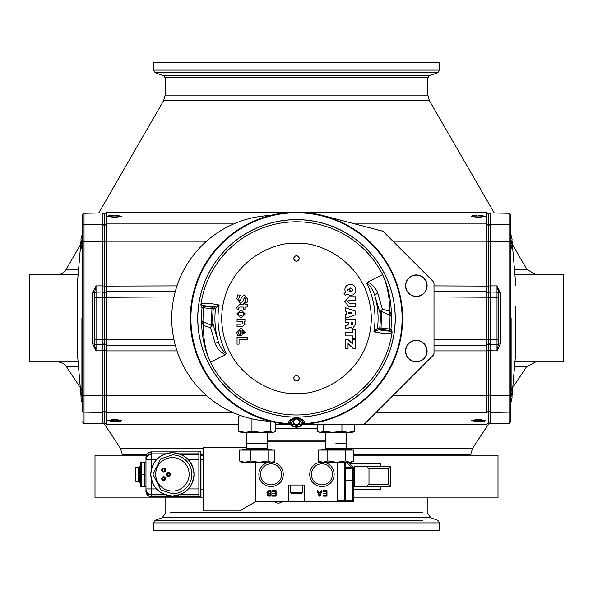 <?xml version="1.0" encoding="UTF-8"?>
<svg xmlns="http://www.w3.org/2000/svg" width="593" height="593" viewBox="0 0 593 593"><rect width="100%" height="100%" fill="white"/><g stroke="black" fill="none" stroke-linecap="round" stroke-linejoin="round"><path stroke-width="0.89" d="M380.75 466.743L380.75 463.911L349.692 463.911M380.75 486.349L380.75 489.181L353.888 489.181M354.607 486.349L366.808 486.349L368.987 484.17L368.987 468.922L366.808 466.743L354.607 466.743L354.607 486.349L390.335 486.349L390.335 466.743L388.156 468.922L388.156 484.17L390.335 486.349M366.808 466.743L390.335 466.743M203.399 455.202L200.968 455.202M147.679 455.202L94.999 455.202L94.999 497.898L203.399 497.898M353.888 497.898L498.001 497.898L498.001 455.202L353.754 455.202M270.215 421.282A102.989 102.989 0 0 1 175.372 291.252A102.989 102.989 0 0 1 270.215 215.504M299.154 419.688L301.637 422.55L302.86 422.09C303.275 420.222 301.155 418.606 296.5 417.25C291.919 418.517 289.799 420.133 290.14 422.09L288.695 423.083L290.4 423.424L289.895 423.765A105.598 105.598 0 0 1 190.902 318.389A105.598 105.598 0 0 1 296.5 212.791A105.598 105.598 0 0 1 402.098 318.389A105.598 105.598 0 0 1 303.097 423.787L299.25 424.684L304.305 423.083L302.86 422.09C298.62 416.345 294.38 416.345 290.14 422.09L291.363 422.55L293.846 419.688M382.581 274.559C388.207 286.567 391.165 300.228 391.469 315.543L390.083 315.587L381.625 311.347L382.381 309.168L380.75 311.066L381.625 311.347L381.462 313.2L380.12 313.282A83.776 83.776 0 0 1 379.713 328.07L380.899 329.612L378.593 329.79L373.857 331.835A78.513 78.513 0 0 0 366.667 283.172L367.586 282.172L382.581 274.559A96.6 96.6 0 0 0 200.894 304.594C202.117 302.667 207.417 302.682 216.771 304.632L219.143 304.95A78.513 78.513 0 0 0 226.333 353.613L225.414 354.614L210.419 362.227C204.793 350.211 201.828 336.557 201.531 321.243L202.917 321.198L203.443 325.542L210.619 327.618L212.25 325.72L211.375 325.438L210.619 327.618L215.252 343.636L218.306 341.657A81.582 81.582 0 0 1 215.518 308.545L214.347 307.004L219.143 304.95L215.555 308.538L214.407 306.996L202.695 305.462L203.547 306.411L212.101 307.174L211.946 308.56L203.481 307.804L203.547 306.411L202.094 307.648L201.279 306.685L200.894 304.594L202.695 305.462L201.279 306.685M202.917 321.198L203.481 307.804L202.094 307.648A95.013 95.013 0 0 0 201.531 321.243L202.925 321.362L211.375 325.438L211.538 323.585L212.88 323.504A83.776 83.776 0 0 1 213.287 308.716L212.101 307.174L214.347 307.004M215.555 308.538L211.946 308.56L211.538 323.585M380.899 329.612L381.054 328.226L389.519 328.982L389.453 330.375L380.899 329.612M104.65 214.622L102.937 212.931L84.036 213.265L84.036 224.643A1.712 1.638 0 0 0 82.353 226.289C82.353 211.256 82.353 211.256 82.353 226.289L82.353 410.497C82.353 425.529 82.353 425.529 82.353 410.497C82.353 425.529 82.353 425.529 82.353 410.497A1.712 1.638 -0 0 0 84.036 412.142L84.036 423.521L84.036 412.142L102.937 412.454L102.937 423.854L104.65 422.164L104.65 422.809L106.362 424.521L106.362 350.893L104.65 350.685L104.65 343.525L104.65 395.086L102.937 395.309L102.937 412.454L104.65 410.845L104.65 422.809M82.353 230.796L82.353 214.977L84.036 213.265M488.395 410.845L488.35 213.977L488.35 422.809L488.395 410.845L490.107 412.454L490.107 395.309L509.009 395.212L509.009 412.142L490.107 412.454L490.107 423.854L490.107 412.454L509.009 412.142L509.009 423.521L509.009 412.142A1.712 1.638 180 0 0 510.692 410.497C510.692 425.529 510.692 425.529 510.692 410.497L510.692 214.977L509.009 213.265L509.009 224.643A1.712 1.638 0 0 1 510.692 226.289C510.692 211.256 510.692 211.256 510.692 226.289M77.209 318.389L77.209 330.397L77.209 318.389M515.821 351.404L515.836 306.388M416.308 296.5A10.785 10.785 0 0 1 405.53 285.715A10.785 10.785 0 0 1 416.308 274.937A10.785 10.785 0 0 1 427.093 285.715A10.785 10.785 0 0 1 416.308 296.5M416.308 361.849A10.785 10.785 0 0 1 405.53 351.071A10.785 10.785 0 0 1 416.308 340.286A10.785 10.785 0 0 1 427.093 351.071A10.785 10.785 0 0 1 416.308 361.849M289.74 424.299L290.659 424.721A8.094 8.094 0 0 0 302.341 424.721L303.26 424.299A106.125 106.125 0 0 0 402.625 318.389A106.125 106.125 0 0 0 296.5 212.272A106.125 106.125 0 0 0 190.375 318.389A106.125 106.125 0 0 0 289.74 424.299L289.903 423.787L290.852 424.21L289.903 423.787M416.308 296.285A10.563 10.563 0 0 1 405.745 285.715A10.563 10.563 0 0 1 416.308 275.152A10.563 10.563 0 0 1 426.878 285.715A10.563 10.563 0 0 1 416.308 296.285M416.308 361.634A10.563 10.563 0 0 1 405.745 351.071A10.563 10.563 0 0 1 416.308 340.501A10.563 10.563 0 0 1 426.878 351.071A10.563 10.563 0 0 1 416.308 361.634M288.695 423.083C288.265 420.726 290.866 418.769 296.5 417.213C302.156 418.784 304.758 420.741 304.305 423.083M299.25 424.684L290.844 424.188A7.598 7.598 0 0 0 302.156 424.188L303.105 423.765L302.6 423.424M391.454 315.343L389.557 311.243L390.075 315.424L391.469 315.543A95.013 95.013 0 0 1 390.906 329.137L391.721 330.101L392.106 332.191C390.876 334.118 385.583 334.104 376.229 332.154L373.857 331.835L377.444 328.248L378.593 329.79L390.305 331.324L389.453 330.375L390.906 329.137L389.519 328.982L390.083 315.587M296.5 425.292A3.432 3.432 0 0 1 293.068 421.868A3.432 3.432 0 0 1 296.5 418.436A3.432 3.432 0 0 1 299.932 421.868A3.432 3.432 0 0 1 296.5 425.292M296.5 424.699A2.839 2.839 0 0 1 293.661 421.868A2.839 2.839 0 0 1 296.5 419.029A2.839 2.839 0 0 1 299.339 421.868A2.839 2.839 0 0 1 296.5 424.699M212.25 325.72L212.88 323.504L218.306 341.657C220.055 347.068 222.731 351.049 226.333 353.613M296.5 261.113A2.631 2.631 0 0 1 293.869 258.489A2.631 2.631 0 0 1 296.5 255.857A2.631 2.631 0 0 1 299.131 258.489A2.631 2.631 0 0 1 296.5 261.113M296.5 261.179A2.691 2.691 0 0 1 293.809 258.489A2.691 2.691 0 0 1 296.5 255.798A2.691 2.691 0 0 1 299.191 258.489A2.691 2.691 0 0 1 296.5 261.179M296.5 380.928A2.631 2.631 0 0 1 293.869 378.297A2.631 2.631 0 0 1 296.5 375.673A2.631 2.631 0 0 1 299.131 378.297A2.631 2.631 0 0 1 296.5 380.928M296.5 380.988A2.691 2.691 0 0 1 293.809 378.297A2.691 2.691 0 0 1 296.5 375.606A2.691 2.691 0 0 1 299.191 378.297A2.691 2.691 0 0 1 296.5 380.988M102.937 212.931L102.937 224.332L104.65 225.94L104.65 213.977L106.362 212.264L106.362 291.615L104.65 293.261L104.65 339.544L102.937 339.774L102.937 344.755L104.65 343.132M485.067 216.467L484.651 216.719A6.864 1.193 0 0 0 478.314 215.985A6.864 1.193 0 0 0 471.984 216.719M485.178 216.252L478.314 215.14L485.178 216.252L478.314 217.535L471.457 216.252L476.98 215.163M121.432 216.467L121.016 216.719A6.864 1.193 0 0 0 114.686 215.985A6.864 1.193 0 0 0 108.349 216.719M121.543 216.252L114.686 215.14L121.543 216.252L114.686 217.535L107.822 216.252L113.345 215.163M475.408 215.237L474.504 215.318M474.474 215.318L473.444 215.452M472.614 215.615L471.976 215.808M111.773 215.237L109.816 215.452M108.986 215.615L108.341 215.808M121.016 420.066A6.864 1.193 180 0 1 114.686 420.8A6.864 1.193 180 0 1 108.349 420.066L107.933 420.318M107.822 420.533L114.686 419.251L121.543 420.533L114.686 421.645L107.822 420.533L113.345 421.623M484.651 420.066A6.864 1.193 180 0 1 478.314 420.8A6.864 1.193 180 0 1 471.984 420.066L471.568 420.318M471.457 420.533L478.314 419.251L485.178 420.533L478.314 421.645L471.457 420.533L476.98 421.623M488.395 343.132L490.107 344.755L490.107 292.03L488.395 293.654M240.758 432.304L273.343 432.304L275.285 431.385L275.285 422.446M240.121 432.075L238.816 431.385L245.383 432.304L251.951 431.385L261.068 432.304L270.186 431.385L272.736 432.304M317.514 424.588L317.514 431.37L319.657 432.29L352.242 432.29L354.392 431.37L354.392 424.588M318.767 431.963L320.502 432.29L323.489 431.37L332.703 432.29L341.924 431.37L348.158 432.29L354.392 431.37M250.72 448.427L246.755 448.427L246.755 443.423L267.339 443.423L267.339 432.304M335.949 443.394L346.245 443.408L335.949 443.394M246.755 432.304L246.755 443.408L267.339 443.423L267.339 448.427L263.381 448.427L267.339 448.427L268.37 449.457L271.312 449.457L242.789 449.457L242.789 450.094M350.211 450.08L350.211 449.442L321.688 449.442L321.688 450.08M268.014 460.939L268.014 450.094L274.7 450.094L274.7 460.939L273.707 461.613L271.357 462.318L268.014 460.939L259.185 462.318L250.357 460.939L244.879 462.318L269.222 462.318M351.39 462.303L353.754 460.924L349.685 462.303L345.615 460.924L336.713 462.303L327.81 460.924L322.977 462.303L348.921 462.303M346.245 448.271L472.577 448.271L489.277 423.039M513.442 386.532L526.473 366.837L535.553 361.96M203.399 448.271L120.423 448.271L103.738 423.061M79.61 386.606L66.527 366.837L77.765 366.837M57.447 361.96A10.889 10.889 0 0 1 66.527 366.837M422.409 522.885L439.621 522.885L439.621 530.565L153.379 530.565L153.379 522.885L155.173 520.328L422.409 520.328M80.329 244.894L66.186 269.378A10.889 10.889 0 0 1 56.758 274.826M494.265 213.006L429.339 100.558L163.661 100.558L98.734 213.006M512.73 244.991L526.814 269.378L536.242 274.826M296.5 62.435L439.621 62.435L439.621 70.115L153.379 70.115L153.379 62.435L296.5 62.435M515.539 361.96L563.35 361.96L563.35 274.826L515.539 274.826M77.505 274.826L29.65 274.826L29.65 361.96L77.505 361.96M327.81 460.924L327.81 450.08L318.144 450.08L318.144 460.924L322.214 462.303L320.516 462.303L322.977 462.303L318.144 460.924L320.516 462.303M242.737 462.318L244.879 462.318L239.394 460.939L242.737 462.318M345.615 460.924L345.615 450.08L353.754 450.08L353.754 460.924M327.81 450.08L345.615 450.08M239.394 460.939L239.394 450.094L268.014 450.094M250.357 460.939L250.357 450.094M81.078 396.821L77.223 351.419L77.223 285.366L77.209 327.744M511.5 400.735L512.07 397.354L511.5 393.834L512.07 397.354L511.5 400.735M511.5 236.051L512.07 239.431L511.5 242.952L512.07 239.431L510.692 233.805M511.5 248.082L512.07 244.701L510.692 250.328M511.5 388.704L512.07 392.084L510.692 386.458M511.5 242.952L512.07 244.701L511.5 242.952M511.5 393.834L512.07 392.084L511.5 393.834M81.545 393.834L81.545 395.613L80.974 392.084L81.545 388.704L80.974 392.084L81.545 393.834M81.545 400.735L80.974 397.354L81.545 400.735L80.974 397.354L81.545 395.613L80.974 397.354M80.974 239.431L81.545 242.952L80.974 239.431L82.353 233.805M81.545 248.082L80.974 244.701L81.545 242.952L80.974 244.701L82.353 250.328M341.924 431.37L341.924 424.588M323.489 431.37L323.489 424.588M251.951 418.836L251.951 431.385M238.816 431.385L238.816 416.071L240.758 415.619M270.186 421.282L270.186 431.385M240.098 415.389L238.816 416.071M498.683 342.984L498.683 292.668L497.001 285.893L500.373 292.838L500.373 343.947L497.001 350.893L498.683 342.984A1.712 1.653 -0 0 1 497.001 344.637L497.001 350.893L488.395 350.7M500.373 343.947L498.683 344.118L498.683 292.668L500.373 292.838M510.692 412.083L510.692 421.808L509.009 423.521L490.107 423.854L488.395 422.164M325.661 441.889L267.339 441.889M82.353 405.983L82.353 412.083M267.339 440.236L325.661 440.236M488.395 339.463L497.001 339.752L497.001 344.637L490.107 344.755L490.107 395.309L488.395 394.819M488.395 286.085L490.107 285.878L490.107 292.03L497.001 292.149A1.712 1.653 0 0 1 498.683 293.802M498.683 339.433L497.001 339.752L497.001 285.893L490.107 285.878L490.107 212.931L490.107 224.332L509.009 224.643L509.009 213.265L490.107 212.931L488.395 214.622M94.361 293.802L94.361 344.118L96.044 350.893L92.671 343.947L92.671 292.838L96.044 285.893L94.361 293.802A1.712 1.653 0 0 1 96.044 292.149L96.044 344.637L102.937 344.755L102.937 395.309L84.036 395.212L84.036 412.142M94.361 344.118L92.671 343.947M94.361 292.668L92.671 292.838M229.654 411.001L228.787 410.571M478.314 421.645L479.655 421.623M481.227 421.549L483.184 421.334M484.014 421.171L484.659 420.978M485.044 420.763L485.044 420.304M114.686 421.645L116.02 421.623M117.592 421.549L118.496 421.467M118.526 421.467L119.556 421.334M120.386 421.171L121.024 420.978M121.409 420.763L121.417 420.304M488.35 350.685L486.638 350.893L486.638 412.943M488.35 293.261L486.638 291.615L486.638 345.17L488.35 343.525M433.994 350.893L486.638 350.893L486.638 345.17L433.994 345.17M104.65 293.654L102.937 292.03L102.937 339.774L94.361 339.433M233.672 223.939L106.362 223.939L104.65 225.577L104.65 241.966L102.937 241.477L84.036 241.573L84.036 224.643L102.937 224.332L102.937 285.878L96.044 285.893L96.044 292.149L102.937 292.03L102.937 285.878L104.65 286.085L104.65 293.261M173.994 339.856L104.65 339.544L104.65 343.525L106.362 345.17L106.362 291.615L175.269 291.615M175.269 345.17L106.362 345.17L106.362 350.893L176.996 350.893M233.672 412.847L106.362 412.847L106.362 424.521L238.816 424.521M433.994 291.615L486.638 291.615L486.638 212.264L486.638 223.939L488.35 225.577M94.361 297.352L173.994 296.923M206.549 241.188L106.362 241.188L104.65 241.699L104.65 286.1L176.996 285.885M206.549 395.598L106.362 395.598L104.65 395.086L104.65 411.208L106.362 412.847M243.619 331.932L242.018 330.353L243.619 331.932L242.018 333.34L242.018 330.353M349.099 291.756L350.204 291.852L353.124 289.933L350.204 291.852L349.099 291.756L350.322 290.689L348.832 289.139L347.587 290.4M350.352 288.005L347.58 289.94L350.352 288.005L353.124 289.933M352.027 325.26L352.835 323.948L352.027 325.26L351.226 324.03L351.226 322.696L352.835 322.696L352.835 323.948M242.908 315.024L243.434 313.912L242.945 312.815L243.434 313.912L242.908 315.024L240.988 315.461L242.908 315.024M240.988 312.348L239.105 312.778L238.579 313.927L239.105 312.778L240.988 312.348L242.945 312.815M348.899 312.066L352.138 312.948L348.899 313.823L348.899 312.066M240.988 315.461L239.09 315.016L238.579 313.927M380.75 311.066L380.12 313.282L374.694 295.129A81.582 81.582 0 0 1 377.482 328.24L379.705 328.226M241.425 335.764L240.536 335.764L240.536 330.36L239.038 331.116L238.631 332.777L239.535 335.616L237.504 335.616L236.852 332.525L240.958 327.907L245.198 332.124L241.425 335.764M355.592 329.419L355.592 338.825L352.627 338.825L352.627 335.897L345.141 335.897L345.141 332.339L352.627 332.339L352.627 329.419L355.592 329.419M345.141 318.33L345.141 314.824L346.482 314.446L346.482 311.429L345.141 311.043L345.141 307.567L355.592 311.184L355.592 314.713L345.141 318.33M352.679 339.47L355.592 339.47L355.592 348.336L352.976 348.336L348.047 343.569L348.047 348.588L345.141 348.588L345.141 339.315L347.787 339.315L352.679 344.022L352.679 339.47M347.713 301.755L349.181 303.156L355.592 303.156L355.592 306.714L348.921 306.714L344.852 301.755L348.921 296.774L355.592 296.774L355.592 300.332L349.181 300.332L347.713 301.755L349.181 303.156M240.172 295.144L238.779 298.709L238.986 299.895L239.883 300.547L240.884 299.502L241.462 297.226L244.42 294.966L247.704 299.309L246.999 302.815L244.612 302.815L245.799 299.443L245.561 298.249L244.739 297.649L243.679 299.028L243.137 301.088L240.335 303.231L236.874 298.702L237.682 294.906L240.172 295.144M350.293 284.499C353.865 284.64 355.718 286.449 355.859 289.933C355.711 293.409 353.88 295.218 350.352 295.358L346.809 294.187L345.6 295.358L344.029 293.705L345.4 292.356L344.852 289.858C345.022 286.456 346.838 284.67 350.293 284.499M244.953 303.638L243.241 303.638L243.241 304.58L239.55 304.58L236.911 307.448L237.133 309.413L238.86 309.413L238.623 308.234L239.157 307.152L240.432 307.033L243.241 307.033L243.241 309.413L244.953 309.413L244.953 307.033L247.207 307.033L247.207 304.58L244.953 304.58L244.953 303.638M352.524 328.581L350.048 326.943L347.75 328.596L345.141 328.952L345.141 325.387L347.357 325.179L348.647 323.941L348.647 322.696L345.141 322.696L345.141 319.182L355.592 319.182L355.592 324.193L352.524 328.581M245.198 313.912L241.003 317.974L236.815 313.912L241.003 309.835L245.198 313.912L241.003 317.974L236.815 313.912M242.619 324.008L243.123 323L242.648 321.74L237.059 321.74L237.059 319.279L244.953 319.279L244.953 321.74L244.079 321.74L245.161 324.178L242.196 326.661L237.059 326.661L237.059 324.186L240.966 324.186M247.518 339.796L239.053 339.796L239.053 344.14L237.059 344.14L237.059 337.165L247.518 337.165L247.518 339.796M381.462 313.2L381.054 328.226M377.444 328.248L378.653 329.782M238.979 334.378L239.535 335.356M240.958 327.907L245.198 332.124M236.874 298.702L237.682 294.906M238.779 298.709L238.986 299.895L239.883 300.547L240.884 299.502L241.462 297.226M244.612 302.586L245.799 299.443M245.561 298.249L244.739 297.649M355.859 289.933C355.711 293.409 353.88 295.218 350.352 295.358M236.911 307.448L239.55 304.58M240.432 307.033L239.157 307.152L238.623 308.234M345.141 325.387L346.349 325.179M347.357 325.179L348.647 323.941M350.048 326.943L347.75 328.596M244.079 321.74L245.161 324.178L242.196 326.661M243.123 323L242.648 321.74M215.252 343.636C217.216 348.714 220.603 352.368 225.414 354.614M382.559 274.544C387.414 285.344 389.742 297.582 389.557 311.243L382.381 309.168L377.748 293.15L374.694 295.129C372.945 289.718 370.269 285.73 366.667 283.172M377.748 293.15C376.74 289.466 371.7 283.313 367.586 282.172M201.546 321.443L203.443 325.542C203.273 339.255 205.608 351.486 210.441 362.241M210.419 362.227A96.6 96.6 0 0 0 392.106 332.191L390.305 331.324L391.721 330.101M297.249 418.517L298.605 419.155M301.637 422.55L302.222 423.491M293.75 424.684L290.778 423.491L291.363 422.55M290.4 423.424L290.778 423.491M303.097 423.787L302.148 424.21M290.852 424.21L289.947 423.854A105.665 105.665 0 0 1 190.835 318.389A105.665 105.665 0 0 1 296.5 212.731A105.665 105.665 0 0 1 402.165 318.389A105.665 105.665 0 0 1 303.053 423.854L303.26 424.299M290.659 424.721L290.889 424.299M302.111 424.299L302.341 424.721M290.17 424.395A106.191 106.191 0 0 1 191.583 301.948A106.191 106.191 0 0 1 322.903 215.533L382.996 231.277L322.903 215.533A106.191 106.191 0 0 0 190.309 318.389A106.191 106.191 0 0 0 290.17 424.395M362.842 424.581L302.497 424.588L362.842 424.581L364.688 423.825L362.842 424.588L364.688 423.817L433.231 355.274L364.688 423.825M433.231 281.512L382.996 231.277L433.231 281.505L433.994 283.358L433.994 353.428L433.231 355.274M433.994 283.358L433.231 281.505L433.994 283.358L433.994 353.428M272.61 462.251A12.201 12.201 90 0 1 283.232 475.126A12.201 12.201 90 0 1 271.053 486.549A12.201 12.201 90 0 1 258.896 475.364A12.201 12.201 90 0 1 269.029 462.318M271.053 484.874A10.526 10.526 -90 0 0 281.579 474.348A10.526 10.526 -90 0 0 271.053 463.822A10.526 10.526 -90 0 0 260.535 474.348A10.526 10.526 -90 0 0 271.053 484.874M323.874 462.303A12.201 12.201 90 0 1 334.104 475.319A12.201 12.201 90 0 1 321.94 486.549A12.201 12.201 90 0 1 309.768 475.112A12.201 12.201 90 0 1 320.413 462.243M321.94 484.874A10.526 10.526 -90 0 0 332.465 474.348A10.526 10.526 -90 0 0 321.94 463.822A10.526 10.526 -90 0 0 311.421 474.348A10.526 10.526 -90 0 0 321.94 484.874M290.288 492.264L302.712 492.264L301.674 493.302L291.326 493.302L290.288 492.264L290.288 485.022L288.68 485.022L304.32 485.022L304.32 501.574L288.68 501.574L288.68 485.022L288.68 501.574L255.672 501.574L255.672 462.318M320.376 492.998L318.671 492.998L319.56 495.177L320.376 492.998L319.56 495.177L318.671 492.998L320.376 492.998M267.717 492.798L270.304 493.339L270.304 491.434L268.199 491.501L267.717 492.798M267.858 494.569L268.266 495.385L270.304 495.451L270.304 493.954L268.266 494.021L267.858 494.569M268.199 491.501L270.304 491.434L270.304 493.339L268.199 493.272M268.266 494.021L270.304 493.954L270.304 495.451L268.266 495.385M275.345 493.821L275.345 495.451L272.209 495.451L272.209 496.133L276.093 496.133L272.209 496.133L272.209 495.451L275.345 495.451L275.345 493.821L272.483 493.821L275.345 493.821M276.093 490.685L272.143 490.685L272.143 491.367L275.345 491.367L275.345 493.139L272.483 493.139L272.483 493.821L272.483 493.139L275.345 493.139L275.345 491.367L272.143 491.367L272.143 490.685L276.093 490.685L276.093 496.133M326.232 493.821L326.232 495.451L323.096 495.451L323.096 496.133L326.98 496.133L323.096 496.133L323.096 495.451L326.232 495.451L326.232 493.821L323.37 493.821L326.232 493.821M326.98 490.685L323.029 490.685L323.029 491.367L326.232 491.367L326.232 493.139L323.37 493.139L323.37 493.821L323.37 493.139L326.232 493.139L326.232 491.367L323.029 491.367L323.029 490.685L326.98 490.685L326.98 496.133M321.94 490.685L321.191 490.685L320.583 492.323L318.537 492.323L317.922 490.685L317.173 490.685L319.153 496.133L319.968 496.133L319.153 496.133L317.173 490.685L317.922 490.685L318.537 492.323L320.583 492.323L321.191 490.685L321.94 490.685L319.968 496.133M267.176 494.228L267.176 495.177L268.125 496.067L271.053 496.133L268.125 496.067L267.176 495.177L267.176 494.228M271.053 490.685L267.925 490.819L266.835 492.183L267.45 493.821L266.835 492.183L267.517 491.026L271.053 490.685L271.053 496.133M302.712 492.264L302.712 485.022L304.32 485.022M345.222 501.196L344.296 501.574L345.608 500.27L345.6 462.303L345.608 500.27L345.222 501.196L344.296 500.27L337.328 500.27L337.328 501.574L352.583 501.574L337.321 501.574L337.321 462.303M337.321 501.574L304.32 501.574M351.53 450.08L351.53 449.561L351.53 450.08M351.049 450.08L351.049 449.079L351.049 450.08M352.16 466.387L348.299 462.525L352.16 466.387M346.534 462.303L351.775 467.543L352.546 466.773L348.076 462.303L353.502 467.729L352.798 468.151L353.888 468.655L353.51 467.729L353.888 469.248L353.51 467.729L352.553 466.773L353.51 467.729M345.608 467.543L351.775 467.543L352.731 468.07M352.798 480.597L352.798 468.477A1.09 0.771 0 0 1 353.888 469.248L353.888 480.226L345.608 480.582M353.502 501.196L352.583 501.574L353.51 501.196L353.888 500.27L353.502 501.196L352.576 500.27L352.576 480.582M337.328 500.27L337.328 462.303M255.694 501.641L239.572 510.944L255.679 501.641M246.755 447.552L203.399 447.552L203.399 510.944L239.557 510.944M198.877 451.888L151.43 451.888A5.448 5.448 -90 0 0 145.982 457.336L145.982 458.812A5.448 4.974 0 0 1 145.982 458.804A5.448 4.974 0 0 1 151.43 453.838L165.617 453.838M198.877 496.808L151.43 496.808A5.448 5.448 90 0 1 145.982 491.36L145.982 489.158M145.989 490.092L145.989 489.277M145.989 459.419L145.989 458.604M200.53 497.001L200.53 451.696L198.877 451.696L198.877 497.001L200.968 496.571L200.975 459.427M150.8 474.348C152.082 461.221 159.287 454.023 172.407 452.741L172.415 452.741A21.607 21.607 90 0 1 194.03 474.348A21.607 21.607 90 0 1 172.415 495.956L172.415 495.956A21.607 21.607 90 0 1 150.8 474.348A21.607 21.607 90 0 1 172.407 452.741A21.607 21.607 90 0 1 194.022 474.348A21.607 21.607 90 0 1 172.407 495.956A21.607 21.607 90 0 1 150.8 474.348C152.082 487.476 159.287 494.681 172.407 495.956L172.407 495.956A21.607 21.607 90 0 0 194.022 474.348C192.747 487.476 185.542 494.681 172.415 495.956M203.399 459.427L200.968 459.427L200.96 474.348L200.968 489.269L203.399 489.269M140.319 466.18L139.496 466.18L139.496 482.517L140.319 482.517M172.407 493.776L160.747 489.892L152.979 474.348L160.747 458.804L172.407 454.92A19.428 19.428 90 0 1 191.843 474.348A19.428 19.428 90 0 1 172.407 493.776M139.496 466.18L138.621 467.054L138.621 481.649L139.496 482.517M155.677 474.348A16.73 16.73 90 0 1 172.407 457.618A16.73 16.73 90 0 1 189.137 474.348A16.73 16.73 90 0 1 172.407 491.078A16.73 16.73 90 0 1 155.677 474.348M172.415 457.618A16.73 16.73 -90 0 0 155.692 474.348A16.73 16.73 -90 0 0 172.415 491.078M138.621 467.573L135.834 467.573L135.834 481.123L138.621 481.123M135.834 467.573L135.397 468.01L135.397 480.686L135.834 481.123M168.323 472.391L168.353 472.391A1.957 1.957 90 0 1 170.317 474.348A1.957 1.957 90 0 1 168.323 476.312A1.957 1.957 90 0 1 166.366 474.348A1.957 1.957 90 0 1 168.323 472.391A1.957 1.957 90 0 1 170.287 474.348A1.957 1.957 90 0 1 168.338 476.312L168.353 476.312M163.675 468.033L163.705 468.033A1.957 1.957 90 0 1 165.662 469.99A1.957 1.957 90 0 1 163.69 471.954L163.675 471.954A1.957 1.957 90 0 1 161.711 469.99A1.957 1.957 90 0 1 163.675 468.033A1.957 1.957 90 0 1 165.632 469.99A1.957 1.957 90 0 1 163.675 471.954M163.675 476.742L163.705 476.742A1.957 1.957 90 0 1 165.662 478.707A1.957 1.957 90 0 1 163.69 480.664L163.675 480.664A1.957 1.957 90 0 1 161.711 478.707A1.957 1.957 90 0 1 163.675 476.742A1.957 1.957 90 0 1 165.632 478.707A1.957 1.957 90 0 1 163.675 480.664M168.323 473.31L168.323 473.31A1.038 1.038 90 0 1 169.368 474.348A1.038 1.038 90 0 1 168.323 475.386A1.038 1.038 90 0 1 167.278 474.348A1.038 1.038 90 0 1 168.323 473.31A1.038 1.038 90 0 1 169.361 474.348A1.038 1.038 90 0 1 168.323 475.386L168.323 475.386M163.675 468.952L163.668 468.952A1.038 1.038 90 0 1 164.713 469.99A1.038 1.038 90 0 1 163.668 471.027A1.038 1.038 90 0 1 162.63 469.99A1.038 1.038 90 0 1 163.668 468.952A1.038 1.038 90 0 1 164.706 469.99A1.038 1.038 90 0 1 163.668 471.027L163.668 471.027M163.675 477.669L163.668 477.669A1.038 1.038 90 0 1 164.713 478.707A1.038 1.038 90 0 1 163.668 479.744A1.038 1.038 90 0 1 162.63 478.707A1.038 1.038 90 0 1 163.668 477.669A1.038 1.038 90 0 1 164.706 478.707A1.038 1.038 90 0 1 163.668 479.744L163.668 479.744M141.416 462.08L140.319 462.08L140.319 486.616L141.416 486.616L141.416 462.08L144.885 462.08L144.877 474.348L141.416 474.348M144.877 474.348L144.885 486.616L141.416 486.616M145.982 486.616L144.892 486.616L145.982 486.616M145.982 462.08L144.885 462.08L145.982 462.08M200.975 489.269L200.968 496.571M188.352 488.943L198.863 488.943L198.87 494.392L180.502 494.392M164.328 494.392L151.423 494.392A5.448 5.448 90 0 1 145.974 488.943L151.423 488.943L151.43 494.858A5.448 4.974 180 0 1 145.982 489.892A5.448 4.974 180 0 1 145.982 489.885L145.982 488.995M198.863 488.943L198.87 454.305L180.502 454.305M200.53 451.696L200.968 452.125M368.987 484.17L388.156 484.17M368.987 468.922L388.156 468.922M395.197 318.389A98.697 98.697 0 0 0 296.5 219.692A98.697 98.697 0 0 0 197.803 318.389A98.697 98.697 0 0 0 296.5 417.094A98.697 98.697 0 0 0 395.197 318.389M296.5 219.625A98.764 98.764 0 0 1 395.264 318.389A98.764 98.764 0 0 1 296.5 417.161A98.764 98.764 0 0 1 197.736 318.389A98.764 98.764 0 0 1 296.5 219.625M296.5 393.241C274.603 396.243 222.679 373.79 221.656 318.389C222.679 262.995 274.603 240.543 296.5 243.545C318.397 240.543 370.321 262.995 371.344 318.389C370.321 373.79 318.397 396.243 296.5 393.241M213.295 308.56L211.946 308.56M82.353 242.07A1.712 0.497 180 0 1 84.036 241.573L84.036 395.212A1.712 0.497 0 0 1 82.353 394.716M510.692 394.716A1.712 0.497 0 0 1 509.009 395.212L509.009 241.573A1.712 0.497 0 0 1 510.692 242.07M81.916 318.389L81.916 387.548L81.916 318.389M511.129 318.389L511.129 387.548L511.129 318.389M324.63 449.442L325.661 448.412L346.245 448.412L346.245 443.408M488.395 297.323L498.683 297.352M245.732 449.457L246.755 448.427L263.381 448.427M120.423 448.271L122.232 454.282L146.923 454.282M200.968 454.282L203.399 454.282M353.754 454.282L470.768 454.282L472.577 448.271M515.28 366.837L526.473 366.837M422.409 517.763L430.785 517.763L437.827 520.328L439.621 522.885L153.379 522.885M170.591 520.328L155.173 520.328L162.215 517.763L170.591 517.763M170.591 512.649L422.409 512.649M427.205 497.898L427.205 512.649L430.785 517.763L162.215 517.763L165.795 512.649L165.795 497.898M66.186 269.378L77.802 269.378M515.243 269.378L526.814 269.378M163.661 100.558L165.121 95.11L165.121 77.72L163.772 75.8L155.173 72.672L437.827 72.672L439.621 70.115M163.772 75.8L429.228 75.8L437.827 72.672M165.121 77.72L427.879 77.72L429.228 75.8M165.121 95.11L427.879 95.11L427.879 77.72M488.395 241.966L490.107 241.477L509.009 241.573L509.009 224.643M317.514 428.339L275.285 428.339M488.395 225.94L490.107 224.332M94.361 342.984A1.712 1.653 -0 0 0 96.044 344.637L96.044 350.893L104.65 350.7M275.285 424.521L290.414 424.521L275.285 424.521M488.35 395.086L486.638 395.598L392.914 395.598M488.35 411.208L486.638 412.847L375.658 412.847L479.433 412.847M488.35 297.241L433.994 296.923M488.35 339.544L433.994 339.856M433.994 285.893L488.35 286.1M392.914 241.188L486.638 241.188L488.35 241.699M355.637 223.939L486.638 223.939M352.798 468.151L345.608 468.477M353.888 500.27L353.888 468.655M352.576 500.27L345.6 500.27M344.296 500.27L344.296 462.303M145.982 459.538L145.982 458.812C145.559 454.994 147.375 452.689 151.43 451.888L151.423 459.753L145.974 459.753A5.448 5.448 90 0 1 151.423 454.305L151.423 454.305A5.448 5.448 0 0 0 145.974 459.753L145.974 488.943A5.448 5.448 0 0 0 151.423 494.392M179.212 453.838L198.87 453.838M172.415 452.741A21.607 21.607 90 0 1 194.03 474.348C192.747 461.221 185.542 454.023 172.415 452.741L172.407 452.741M151.423 469.211L151.423 459.753L156.478 459.753M156.478 488.943L151.423 488.943L151.423 479.485M188.352 459.753L198.863 459.753M198.87 494.858L179.212 494.858M165.617 494.858L151.43 494.858L151.43 496.808C147.375 496.007 145.559 493.702 145.982 489.892M274.396 501.574A5.448 5.448 0 0 0 282.001 501.574M82.353 233.768L81.99 234.702M510.692 403.018L511.055 402.084M515.821 306.225L515.821 351.412L511.967 396.821M346.245 443.394L346.245 432.29M271.312 449.457L271.312 450.094M470.768 455.202L470.768 454.282M429.339 100.558L427.879 95.11M155.173 72.672L153.379 70.115M122.232 455.202L122.232 454.282M241.61 462.318L240.395 461.613M272.483 462.318L273.707 461.613M346.245 448.412L347.268 449.442M325.661 448.412L325.661 443.408M325.661 443.394L325.661 432.29M352.242 432.29L353.131 431.963M273.343 432.304L273.973 432.075M511.514 400.742L510.692 402.981M515.821 285.366L511.967 239.965M510.692 233.768L511.055 234.702M81.53 400.742L82.353 402.981M81.53 388.697L82.353 386.458M77.223 330.56L77.223 351.404M81.078 239.965L77.223 285.366M82.353 403.018L81.99 402.084M102.937 423.854L84.036 423.521L82.353 421.808M488.35 422.809L486.638 424.521L363.405 424.521M488.35 213.977L486.638 212.264L300.14 212.264M292.86 212.264L106.362 212.264M382.996 231.27L381.996 230.707M351.53 449.561L351.049 449.079L346.49 449.079M353.888 480.226L353.888 469.248M352.553 466.773L348.076 462.303M145.974 488.943L145.974 459.753M145.982 458.804L145.982 459.701"/></g></svg>
